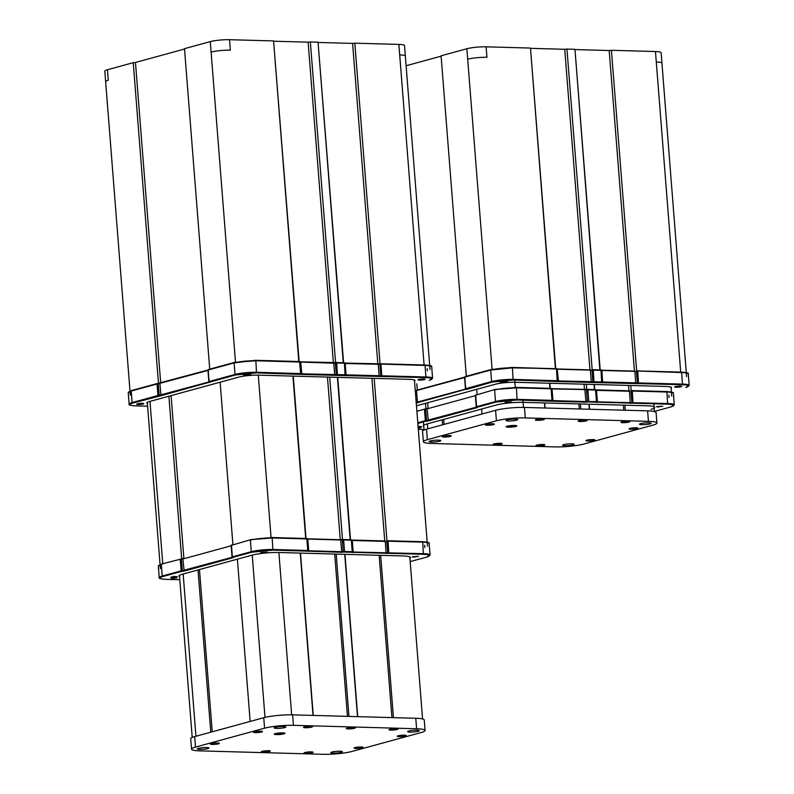 <?xml version="1.0" encoding="UTF-8"?>
<svg xmlns="http://www.w3.org/2000/svg" width="794" height="794" viewBox="0 0 794 794"><rect width="100%" height="100%" fill="white"/><g stroke="black" fill="none" stroke-linecap="round" stroke-linejoin="round"><path stroke-width="1.19" d="M305.71 538.471L292.926 376.108M306.027 538.481L293.254 376.118M220.137 382.202L232.94 544.922M340.269 539.712L327.485 377.349M342.75 542.878L329.709 377.15M171.107 395.998L183.91 558.708M350.184 539.702L337.4 377.349M168.884 396.246L181.667 558.658M350.501 539.712L337.728 377.358M384.743 540.942L371.959 378.589M387.224 544.118L374.182 378.381M549.517 383.234L549.924 388.326M550.242 388.335L549.845 383.244M584.483 389.566L584.076 384.475M586.965 392.742L586.3 384.276M594.398 389.566L594.001 384.475M594.726 389.576L594.319 384.485M628.957 390.807L628.56 385.715M631.448 393.973L630.773 385.507M425.882 408.513L425.485 403.372M428.125 408.573L427.698 403.124M477.154 394.777L476.728 389.328M417.287 390.072L416.79 383.77M686.611 376.634L661.114 52.662A13.816 1.975 175.5 0 0 655.467 51.531L611.42 50.3L636.649 370.937M636.659 371.046L636.907 374.192M611.42 50.3L609.197 50.528L634.426 371.106M609.197 50.528L574.985 49.575L600.195 369.865M574.985 49.575L599.867 369.855M574.638 49.278L566.946 49.069L592.175 369.706M592.185 369.815L592.433 372.962M566.946 49.069L564.723 49.288L589.952 369.865M564.723 49.288L530.511 48.335L555.721 368.634M530.511 48.335L555.393 368.624M530.164 48.047L486.117 46.826A13.816 1.975 175.5 0 0 466.872 48.742L441.087 55.788L466.316 376.277M441.117 56.166L406.111 65.743M442.615 424.79L442.228 419.847M444.084 424.393L443.707 419.659M481.998 414.021L481.601 409.029M544.873 408.007L544.476 402.955M545.091 408.007L544.694 402.955M579.302 408.96L578.915 404.096M580.801 408.999L580.404 403.967M589.346 409.238L588.95 404.186M588.751 401.595L596.463 401.566L596.185 402.171L588.493 401.963M589.565 409.247L589.168 404.196M623.776 410.2L623.399 405.327M625.275 410.24L624.878 405.198M160.696 382.946L135.466 62.458L133.243 62.676L158.482 383.303M184.526 49.039L135.466 62.458M133.243 62.676L107.468 69.733L108.292 80.214A13.816 1.975 175.5 0 0 105.642 81.603L104.818 71.123A13.816 1.975 -4.5 0 1 107.468 69.733M209.725 369.15L184.496 48.662L210.281 41.616A13.816 1.975 -4.5 0 1 229.526 39.7L230.349 50.181A13.816 1.975 175.5 0 0 211.105 52.096L210.281 41.616M298.802 361.498L273.573 40.921L229.526 39.7M299.13 361.508L273.573 40.921M333.361 362.739L308.132 42.161L273.92 41.219M335.842 365.836L335.594 362.689M335.584 362.58L310.355 41.943L308.132 42.161M343.276 362.739L318.047 42.161L310.355 41.943M343.603 362.749L318.047 42.161M377.835 363.98L352.605 43.402L318.394 42.449M380.316 367.066L380.068 363.92M380.058 363.811L354.829 43.184L352.605 43.402M424.105 364.982L398.876 44.404L354.829 43.184M398.876 44.404A13.816 1.975 -4.5 0 1 404.523 45.536L405.347 56.027A13.816 1.975 175.5 0 0 399.7 54.885M380.663 555.343L393.437 717.647M379.175 555.472L391.938 717.597M344.953 554.331L357.727 716.654M344.735 554.331L357.508 716.645M336.19 554.113L348.963 716.406M210.777 732.197L198.014 569.993M334.701 554.242L347.464 716.367M212.236 731.8L199.493 569.794M300.479 553.1L313.253 715.414M300.261 553.09L313.034 715.414M250.16 721.428L237.386 559.174M685.996 387.432L685.798 387.482C690.383 385.993 689.291 385.07 682.532 384.713L591.302 382.47L590.339 369.875L557.239 368.962L590.349 369.885M416.463 405.803L495.218 384.266A14.342 2.045 -4.5 0 1 515.197 382.281L665.739 386.46A14.342 2.045 -4.5 0 1 671.595 387.641A14.342 2.045 -4.5 0 1 671.109 388.236M675.307 386.589A3.563 0.506 -4.5 0 1 679.019 386.102A3.563 0.506 -4.5 0 1 681.689 386.321A3.563 0.506 -4.5 0 1 681.044 386.747A3.563 0.506 -4.5 0 1 676.855 387.244A3.563 0.506 -4.5 0 1 674.662 386.867A3.563 0.506 -4.5 0 1 675.307 386.589M505.788 381.249A3.563 0.506 -4.5 0 1 507.207 381.477A3.563 0.506 -4.5 0 1 505.55 382.113A3.563 0.506 -4.5 0 1 501.6 382.4A3.563 0.506 -4.5 0 1 500.17 382.023A3.563 0.506 -4.5 0 1 505.788 381.249M465.77 389.278L416.245 402.995M416.513 390.281L464.53 377.15L416.522 390.281L417.555 402.866M634.823 371.116L601.703 370.193L634.813 371.116L635.776 383.701M601.197 369.974A0.536 0.516 130.2 0 1 601.763 370.451L600.671 369.895L601.991 370.639L602.447 382.777M557.209 368.982L558.42 380.931L592.86 381.706L592.979 382.301M685.798 387.482L689.182 385.398A15.622 2.223 175.5 0 0 682.8 384.107L592.86 381.706L591.947 370.173L557.289 369.21L557.974 381.537L513.093 380.008L492.072 382.103L466.286 389.536M512.219 367.433L556.723 368.744A0.536 0.516 130.2 0 1 557.289 369.21L556.544 369.091L557.189 381.239M689.182 385.398L688.279 373.865A15.622 2.223 175.5 0 0 681.897 372.575L636.451 370.947L637.8 371.354L638.436 383.492M601.743 370.341L601.028 370.322M593.247 369.825L591.937 369.835M475.695 395.174L476.599 406.707L495.506 401.536L494.602 390.003A15.672 2.233 -4.5 0 1 516.437 387.839L494.88 389.507L475.695 395.174L476.241 406.895L476.837 407.401A0.536 0.516 130.2 0 1 476.271 406.935L477.095 407.63L428.363 420.949L425.822 421.257L425.356 420.721L426.567 420.522L426.686 421.118M551.761 388.673L584.86 389.576L585.922 401.556L552.952 400.642L552.038 389.11L551.254 388.445A0.536 0.516 130.2 0 1 551.81 388.911L550.778 388.355L516.189 387.403M552.237 401.02A0.536 0.516 130.2 0 0 552.723 400.444L552.505 401.248L517.073 399.978L516.437 387.839L551.076 388.802L551.989 400.335L552.723 400.444L551.81 388.911L584.88 389.586M654.395 411.441L671.079 406.875M670.89 406.935C675.486 405.436 674.394 404.513 667.605 404.156L596.185 402.171M423.063 425.971A19.334 2.759 -4.5 0 1 426.775 424.026L496.22 405.039A19.334 2.759 -4.5 0 1 523.157 402.36L646.832 405.794A19.334 2.759 -4.5 0 1 651.03 409.337M506.334 402.786L505.053 402.459L511.346 401.963L506.334 402.786M418.091 426.438L421.346 426.577L419.53 427.202M657.72 406.994L656.449 406.657L662.742 406.161L657.72 406.994M670.99 406.915L674.285 404.841L673.372 393.308A15.672 2.233 175.5 0 0 666.97 392.018L632.034 390.608L632.332 391.055L629.493 391.253L596.522 390.34L595.252 389.586L587.5 389.378L587.858 389.814L586.478 389.874L587.381 401.407L585.922 401.556L585.823 402.171L552.505 401.248M475.358 395.65L427.122 408.85L428.363 420.949M674.285 404.841A15.672 2.233 175.5 0 0 667.883 403.551L597.425 401.873L596.522 390.34L629.493 391.253L630.307 403.402M596.294 390.152L596.979 402.479M475.358 395.323A0.536 0.516 130.2 0 1 475.844 394.826L475.795 395.144M476.34 407.163L426.567 420.522L425.653 408.989L427.371 408.374L416.89 411.252M586.508 389.417L551.751 388.663M425.693 408.533L427.331 408.364M672.796 392.772L666.732 391.581M418.24 428.343L421.197 427.688L418.17 427.509M418.041 427.857L419.877 427.906L418.21 428.026M418.557 426.249L419.569 427.648M419.798 427.867L418.607 426.289M419.133 428.006L419.689 427.897M418.974 427.609L418.24 426.239M421.197 427.688L418.15 427.261M418.259 426.428L418.309 427.251M419.788 426.368L418.855 426.606M510.482 426.467L511.346 426.209M507.475 426.219A4.943 0.705 175.5 0 0 506.532 426.725A4.943 0.705 175.5 0 0 509.956 427.122A4.943 0.705 175.5 0 0 515.435 426.447A4.943 0.705 175.5 0 0 516.378 425.941A4.943 0.705 175.5 0 0 512.954 425.544A4.943 0.705 175.5 0 0 507.475 426.219M510.413 426.209L513.519 425.902L512.428 426.199L513.351 426.487L511.376 426.487M509.55 426.715L510.274 426.785M430.288 440.938A5.846 0.834 175.5 0 0 429.167 441.524A5.846 0.834 175.5 0 0 433.206 442A5.846 0.834 175.5 0 0 439.687 441.196A5.846 0.834 175.5 0 0 440.809 440.61A5.846 0.834 175.5 0 0 436.769 440.134A5.846 0.834 175.5 0 0 430.288 440.938M583.868 444.025L652.936 425.137A20.723 2.958 175.5 0 0 656.906 423.053A20.723 2.958 175.5 0 0 648.44 421.346L525.281 417.922A20.723 2.958 175.5 0 0 496.409 420.79L427.351 439.678A20.723 2.958 175.5 0 0 423.371 441.762A20.723 2.958 175.5 0 0 431.837 443.469L555.006 446.893A20.723 2.958 175.5 0 0 583.868 444.025M573.119 444.898A5.846 0.834 -4.5 0 1 566.638 445.702A5.846 0.834 -4.5 0 1 562.589 445.226A5.846 0.834 -4.5 0 1 563.71 444.64A5.846 0.834 -4.5 0 1 570.191 443.836A5.846 0.834 -4.5 0 1 574.241 444.312A5.846 0.834 -4.5 0 1 573.119 444.898M649.998 423.877A5.846 0.834 -4.5 0 1 643.517 424.681A5.846 0.834 -4.5 0 1 639.468 424.204A5.846 0.834 -4.5 0 1 640.589 423.619A5.846 0.834 -4.5 0 1 647.07 422.815A5.846 0.834 -4.5 0 1 651.12 423.291A5.846 0.834 -4.5 0 1 649.998 423.877M629.037 422.071A4.516 0.645 -4.5 0 1 624.034 422.696A4.516 0.645 -4.5 0 1 620.908 422.329A4.516 0.645 -4.5 0 1 621.771 421.872A4.516 0.645 -4.5 0 1 626.784 421.257A4.516 0.645 -4.5 0 1 629.91 421.614A4.516 0.645 -4.5 0 1 629.037 422.071M637.185 428.611A4.516 0.645 -4.5 0 1 632.173 429.226A4.516 0.645 -4.5 0 1 629.047 428.859A4.516 0.645 -4.5 0 1 629.91 428.403A4.516 0.645 -4.5 0 1 634.922 427.787A4.516 0.645 -4.5 0 1 638.048 428.155A4.516 0.645 -4.5 0 1 637.185 428.611M544.039 445.315A4.516 0.645 -4.5 0 1 539.037 445.94A4.516 0.645 -4.5 0 1 535.9 445.573A4.516 0.645 -4.5 0 1 536.774 445.116A4.516 0.645 -4.5 0 1 541.776 444.501A4.516 0.645 -4.5 0 1 544.902 444.858A4.516 0.645 -4.5 0 1 544.039 445.315M586.28 420.889A4.516 0.645 -4.5 0 1 581.268 421.505A4.516 0.645 -4.5 0 1 578.141 421.138A4.516 0.645 -4.5 0 1 579.005 420.681A4.516 0.645 -4.5 0 1 584.017 420.066A4.516 0.645 -4.5 0 1 587.143 420.433A4.516 0.645 -4.5 0 1 586.28 420.889M493.491 424.621A4.516 0.645 -4.5 0 1 488.479 425.237A4.516 0.645 -4.5 0 1 485.352 424.869A4.516 0.645 -4.5 0 1 486.216 424.413A4.516 0.645 -4.5 0 1 491.228 423.798A4.516 0.645 -4.5 0 1 494.354 424.165A4.516 0.645 -4.5 0 1 493.491 424.621M543.513 419.698A4.516 0.645 -4.5 0 1 538.501 420.324A4.516 0.645 -4.5 0 1 535.374 419.957A4.516 0.645 -4.5 0 1 536.238 419.5A4.516 0.645 -4.5 0 1 541.25 418.875A4.516 0.645 -4.5 0 1 544.376 419.242A4.516 0.645 -4.5 0 1 543.513 419.698M501.272 444.134A4.516 0.645 -4.5 0 1 496.27 444.749A4.516 0.645 -4.5 0 1 493.134 444.382A4.516 0.645 -4.5 0 1 494.007 443.925A4.516 0.645 -4.5 0 1 499.009 443.31A4.516 0.645 -4.5 0 1 502.145 443.677A4.516 0.645 -4.5 0 1 501.272 444.134M594.061 440.402A4.516 0.645 -4.5 0 1 589.049 441.017A4.516 0.645 -4.5 0 1 585.922 440.65A4.516 0.645 -4.5 0 1 586.786 440.194A4.516 0.645 -4.5 0 1 591.798 439.578A4.516 0.645 -4.5 0 1 594.924 439.945A4.516 0.645 -4.5 0 1 594.061 440.402M450.367 436.412A4.516 0.645 -4.5 0 1 445.355 437.028A4.516 0.645 -4.5 0 1 442.228 436.66A4.516 0.645 -4.5 0 1 443.102 436.204A4.516 0.645 -4.5 0 1 448.104 435.588A4.516 0.645 -4.5 0 1 451.23 435.956A4.516 0.645 -4.5 0 1 450.367 436.412M507.118 426.209A5.389 0.764 -4.5 0 1 512.716 425.485A5.389 0.764 -4.5 0 1 516.755 425.802A5.389 0.764 -4.5 0 1 515.792 426.457A5.389 0.764 -4.5 0 1 509.45 427.202A5.389 0.764 -4.5 0 1 506.135 426.636A5.389 0.764 -4.5 0 1 507.118 426.209M516.566 420.175A5.846 0.834 -4.5 0 1 510.085 420.979A5.846 0.834 -4.5 0 1 506.036 420.502A5.846 0.834 -4.5 0 1 507.158 419.917A5.846 0.834 -4.5 0 1 513.639 419.113A5.846 0.834 -4.5 0 1 517.688 419.589A5.846 0.834 -4.5 0 1 516.566 420.175M656.906 423.053L656.082 412.562A20.723 2.958 175.5 0 0 647.616 410.855L524.447 407.441A20.723 2.958 175.5 0 0 495.585 410.309L426.527 429.197A20.723 2.958 175.5 0 0 422.547 431.281L423.371 441.762M207.939 370.044L159.902 383.165L160.964 395.74L132.608 403.114C128.023 404.593 129.114 405.516 135.873 405.873L147.595 406.2M429.405 380.306L429.207 380.356C433.792 378.867 432.7 377.954 425.941 377.597L334.711 375.344L333.738 362.749L300.638 361.846L301.383 374.421L256.502 372.892L235.481 374.976L160.964 395.74M147.376 403.451A14.342 2.045 -4.5 0 1 146.811 402.945A14.342 2.045 -4.5 0 1 149.56 401.496L238.627 377.15A14.342 2.045 -4.5 0 1 258.606 375.155L409.138 379.334A14.342 2.045 -4.5 0 1 415.004 380.524A14.342 2.045 -4.5 0 1 414.518 381.11M418.716 379.463A3.563 0.506 -4.5 0 1 422.418 378.986A3.563 0.506 -4.5 0 1 425.098 379.195A3.563 0.506 -4.5 0 1 424.453 379.621A3.563 0.506 -4.5 0 1 420.264 380.118A3.563 0.506 -4.5 0 1 418.061 379.75A3.563 0.506 -4.5 0 1 418.716 379.463M137.362 403.848A3.563 0.506 -4.5 0 1 141.064 403.362A3.563 0.506 -4.5 0 1 143.734 403.57A3.563 0.506 -4.5 0 1 143.099 404.007A3.563 0.506 -4.5 0 1 138.9 404.503A3.563 0.506 -4.5 0 1 136.707 404.126A3.563 0.506 -4.5 0 1 137.362 403.848L143.059 403.402M249.197 374.123A3.563 0.506 -4.5 0 1 250.616 374.351A3.563 0.506 -4.5 0 1 248.949 374.986A3.563 0.506 -4.5 0 1 245.009 375.274A3.563 0.506 -4.5 0 1 243.579 374.897A3.563 0.506 -4.5 0 1 249.197 374.123M209.179 382.162L209.685 382.42M429.207 380.356L432.591 378.272L431.688 366.739A15.622 2.223 175.5 0 0 425.306 365.448L378.212 363.989L379.185 376.574M345.043 363.076L345.856 375.651M432.591 378.272A15.622 2.223 175.5 0 0 426.209 376.981L336.259 374.579L335.356 363.047L336.438 362.54L336.735 362.987L333.897 363.195L300.698 362.084L301.829 373.815L336.259 374.579L336.388 375.175M380.862 376.406L379.83 364.287L345.4 363.513L344.606 362.848A0.536 0.516 130.2 0 1 345.172 363.324L346.075 374.857A0.536 0.516 130.2 0 1 345.598 375.433M300.747 361.935L300.509 361.736A0.536 0.516 130.2 0 0 300.132 361.617L299.606 361.528L300.589 374.113M345.152 363.215L344.427 363.195L345.072 375.344M336.656 362.699L335.346 362.709M141.044 403.62L141.6 403.521M139.079 403.759L140.419 403.402M140.399 403.402L139.635 403.61M138.831 403.56L139.456 403.828M140.439 403.61L141.153 403.362M231.481 545.319L232.384 556.852L251.291 551.681L250.388 540.148A15.672 2.233 -4.5 0 1 272.223 537.975L250.775 539.632L231.481 545.319L232.027 557.041L232.612 557.547A0.536 0.516 130.2 0 1 232.056 557.07L232.88 557.765L184.148 571.094L181.608 571.402L181.141 570.866L182.352 570.668L182.471 571.263M410.18 561.586L426.775 557.06L430.07 554.976L429.157 543.443A15.672 2.233 175.5 0 0 422.755 542.153L387.819 540.754L388.117 541.19L385.279 541.399L352.298 540.486L351.037 539.731L342.293 539.563L340.646 539.721L341.708 551.701L308.737 550.778L307.824 539.245L307.03 538.58A0.536 0.516 130.2 0 1 307.596 539.057L306.563 538.491L271.975 537.538M308.022 551.165L272.858 550.123L272.223 537.975L306.861 538.937L307.764 550.47L308.509 550.589L307.596 539.057L342.264 540.019L343.167 551.552L344.546 551.493L344.278 552.098L343.167 551.552L341.708 551.701L341.609 552.306L308.022 551.165A0.536 0.516 130.2 0 0 308.509 550.589L308.28 551.383M426.676 557.07C431.271 555.582 430.179 554.659 423.391 554.301L344.278 552.098M179.563 576.781A19.334 2.759 -4.5 0 1 178.849 576.116A19.334 2.759 -4.5 0 1 182.56 574.171L251.996 555.175A19.334 2.759 -4.5 0 1 278.942 552.505L402.618 555.939A19.334 2.759 -4.5 0 1 409.922 558.291M262.119 552.932L260.839 552.594L267.131 552.098L262.119 552.932M172.735 577.546L170.839 577.208L175.861 576.513L177.131 576.712L175.315 577.337M413.505 557.13L412.235 556.802L418.517 556.306L413.505 557.13M231.143 545.796L182.898 558.986L184.148 571.094M430.07 554.976A15.672 2.233 175.5 0 0 423.659 553.686L353.211 552.019L352.298 540.486L385.279 541.399L386.092 553.547M352.079 540.287L352.764 552.624M231.143 545.458A0.536 0.516 130.2 0 1 231.63 544.962L231.58 545.289M232.126 557.309L182.352 570.668L181.439 559.135L183.156 558.51L161.519 564.048M342.293 539.563L340.666 539.721M307.536 538.798L340.646 539.721L307.546 538.808M181.479 558.678L183.116 558.51M428.581 542.907L422.517 541.716M172.358 578.528L176.983 577.834L172.358 578.528M175.653 578.042L172.487 578.082L175.653 578.042M176.983 577.834L175.772 577.347L171.157 578.29M173.866 576.513L172.973 578.28M174.918 578.141L175.623 578.042M173.539 576.781L173.509 577.446M174.035 576.563L174.085 577.397M173.797 577.417L173.747 576.593M175.355 577.794L174.343 576.384M175.583 578.002L174.392 576.424M172.556 578.042L173.499 576.474M173.737 576.404L172.953 577.933M174.759 577.754L174.025 576.375M175.573 576.513L174.63 576.742M173.271 576.851L172.348 576.762M275.637 733.626A4.943 0.705 175.5 0 0 274.694 734.122A4.943 0.705 175.5 0 0 278.118 734.529A4.943 0.705 175.5 0 0 283.597 733.855A4.943 0.705 175.5 0 0 284.54 733.348A4.943 0.705 175.5 0 0 281.116 732.951A4.943 0.705 175.5 0 0 275.637 733.626M278.436 734.192L277.354 733.676L281.681 733.309L280.59 733.606L281.513 733.894L277.711 734.122M198.44 748.345A5.846 0.834 175.5 0 0 197.319 748.931A5.846 0.834 175.5 0 0 201.368 749.407A5.846 0.834 175.5 0 0 207.849 748.603A5.846 0.834 175.5 0 0 208.971 748.017A5.846 0.834 175.5 0 0 204.921 747.541A5.846 0.834 175.5 0 0 198.44 748.345M352.03 751.432L421.098 732.544A20.723 2.958 175.5 0 0 425.068 730.46A20.723 2.958 175.5 0 0 416.602 728.753L293.443 725.329A20.723 2.958 175.5 0 0 264.571 728.197L195.513 747.085A20.723 2.958 175.5 0 0 191.533 749.169A20.723 2.958 175.5 0 0 199.999 750.876L323.168 754.3A20.723 2.958 175.5 0 0 352.03 751.432M341.281 752.305A5.846 0.834 -4.5 0 1 334.8 753.109A5.846 0.834 -4.5 0 1 330.751 752.633A5.846 0.834 -4.5 0 1 331.872 752.047A5.846 0.834 -4.5 0 1 338.353 751.243A5.846 0.834 -4.5 0 1 342.403 751.72A5.846 0.834 -4.5 0 1 341.281 752.305M418.16 731.284A5.846 0.834 -4.5 0 1 411.679 732.088A5.846 0.834 -4.5 0 1 407.63 731.611A5.846 0.834 -4.5 0 1 408.751 731.026A5.846 0.834 -4.5 0 1 415.232 730.222A5.846 0.834 -4.5 0 1 419.282 730.698A5.846 0.834 -4.5 0 1 418.16 731.284M397.199 729.478A4.516 0.645 -4.5 0 1 392.196 730.103A4.516 0.645 -4.5 0 1 389.06 729.736A4.516 0.645 -4.5 0 1 389.933 729.279A4.516 0.645 -4.5 0 1 394.936 728.654A4.516 0.645 -4.5 0 1 398.072 729.021A4.516 0.645 -4.5 0 1 397.199 729.478M405.347 736.018A4.516 0.645 -4.5 0 1 400.335 736.634A4.516 0.645 -4.5 0 1 397.208 736.266A4.516 0.645 -4.5 0 1 398.072 735.81A4.516 0.645 -4.5 0 1 403.084 735.194A4.516 0.645 -4.5 0 1 406.21 735.562A4.516 0.645 -4.5 0 1 405.347 736.018M312.201 752.722A4.516 0.645 -4.5 0 1 307.189 753.347A4.516 0.645 -4.5 0 1 304.062 752.98A4.516 0.645 -4.5 0 1 304.936 752.523A4.516 0.645 -4.5 0 1 309.938 751.898A4.516 0.645 -4.5 0 1 313.064 752.265A4.516 0.645 -4.5 0 1 312.201 752.722M354.432 728.297A4.516 0.645 -4.5 0 1 349.429 728.912A4.516 0.645 -4.5 0 1 346.303 728.545A4.516 0.645 -4.5 0 1 347.167 728.088A4.516 0.645 -4.5 0 1 352.179 727.473A4.516 0.645 -4.5 0 1 355.305 727.84A4.516 0.645 -4.5 0 1 354.432 728.297M261.653 732.028A4.516 0.645 -4.5 0 1 256.641 732.644A4.516 0.645 -4.5 0 1 253.514 732.276A4.516 0.645 -4.5 0 1 254.378 731.82A4.516 0.645 -4.5 0 1 259.39 731.205A4.516 0.645 -4.5 0 1 262.516 731.572A4.516 0.645 -4.5 0 1 261.653 732.028M311.675 727.106A4.516 0.645 -4.5 0 1 306.663 727.731A4.516 0.645 -4.5 0 1 303.536 727.364A4.516 0.645 -4.5 0 1 304.4 726.907A4.516 0.645 -4.5 0 1 309.412 726.282A4.516 0.645 -4.5 0 1 312.538 726.649A4.516 0.645 -4.5 0 1 311.675 727.106M269.434 751.541A4.516 0.645 -4.5 0 1 264.432 752.156A4.516 0.645 -4.5 0 1 261.295 751.789A4.516 0.645 -4.5 0 1 262.169 751.332A4.516 0.645 -4.5 0 1 267.171 750.717A4.516 0.645 -4.5 0 1 270.307 751.084A4.516 0.645 -4.5 0 1 269.434 751.541M362.223 747.809A4.516 0.645 -4.5 0 1 357.211 748.424A4.516 0.645 -4.5 0 1 354.084 748.057A4.516 0.645 -4.5 0 1 354.948 747.601A4.516 0.645 -4.5 0 1 359.96 746.985A4.516 0.645 -4.5 0 1 363.086 747.353A4.516 0.645 -4.5 0 1 362.223 747.809M218.529 743.819A4.516 0.645 -4.5 0 1 213.517 744.435A4.516 0.645 -4.5 0 1 210.39 744.067A4.516 0.645 -4.5 0 1 211.254 743.611A4.516 0.645 -4.5 0 1 216.266 742.995A4.516 0.645 -4.5 0 1 219.392 743.363A4.516 0.645 -4.5 0 1 218.529 743.819M275.28 733.616A5.389 0.764 -4.5 0 1 280.877 732.892A5.389 0.764 -4.5 0 1 284.917 733.209A5.389 0.764 -4.5 0 1 283.954 733.864A5.389 0.764 -4.5 0 1 277.612 734.609A5.389 0.764 -4.5 0 1 274.297 734.043A5.389 0.764 -4.5 0 1 275.28 733.616M284.728 727.582A5.846 0.834 -4.5 0 1 278.247 728.386A5.846 0.834 -4.5 0 1 274.198 727.909A5.846 0.834 -4.5 0 1 275.32 727.324A5.846 0.834 -4.5 0 1 281.801 726.52A5.846 0.834 -4.5 0 1 285.85 726.996A5.846 0.834 -4.5 0 1 284.728 727.582M425.068 730.46L424.244 719.969A20.723 2.958 175.5 0 0 415.778 718.262L292.609 714.848A20.723 2.958 175.5 0 0 263.747 717.716L194.679 736.604A20.723 2.958 175.5 0 0 190.709 738.688L191.533 749.169M258.288 375.155L271.062 537.518M149.977 401.387L162.78 564.107M424.859 547.612L424.681 545.25M669.074 397.466L668.895 395.114M515.286 387.373L514.711 380.058M661.938 63.153A13.816 1.975 175.5 0 0 656.291 62.011L680.696 372.108M656.291 62.011L655.467 51.531M486.117 46.826L486.94 57.307A13.816 1.975 175.5 0 0 467.696 59.222L492.101 369.25M467.696 59.222L466.872 48.742M427.777 428.849L427.38 423.857M523.494 407.421L522.918 400.136M235.5 362.124L211.105 52.096M427.361 370.897L427.182 368.545M195.939 736.256L183.166 574.002M278.883 552.495L291.656 714.828M264.998 717.399L252.234 555.115M591.302 382.47L557.974 381.537M492.072 382.103L491.605 381.567L465.79 388.623L466.257 389.159M557.716 381.319A0.536 0.516 130.2 0 0 558.192 380.743L513.361 379.403A15.622 2.223 175.5 0 0 491.605 381.567L490.692 370.034L464.887 377.09L465.453 388.852A0.536 0.516 -49.8 0 0 466.018 389.318M465.532 389.08L416.195 402.399M637.562 370.917L681.599 372.128L682.532 384.713M602.189 382.559A0.536 0.516 130.2 0 0 602.666 381.983L601.763 370.451L636.421 371.403L637.453 383.532M593.962 382.261L593.326 370.113L601.028 370.332L601.663 382.47M556.197 368.654L512.458 367.87L513.093 380.008M490.891 369.577L465.175 376.594L464.53 377.279L465.453 388.772M464.55 377.567L415.282 390.866M512.458 367.87A15.622 2.223 175.5 0 0 490.692 370.034L512.458 367.87M592.969 369.676L600.671 369.895M681.649 372.138L687.703 373.329M477.075 407.243L495.982 402.072L495.506 401.536A15.672 2.233 -4.5 0 1 517.341 399.372L551.989 400.335L551.711 400.94M495.982 402.072L517.073 399.978M587.51 402.002L585.823 402.171M425.822 421.257L417.852 423.44M418.319 429.435L424.006 429.584L418.319 429.435M424.443 409.188L425.356 420.721L417.803 422.785M632.967 403.193L632.332 391.055L666.97 392.018L667.605 404.156M630.952 391.114L631.984 403.233M588.761 401.347L587.858 389.814L595.55 390.033L596.463 401.566L597.197 401.685A0.536 0.516 130.2 0 1 596.721 402.26M647.616 410.855L648.44 421.346M524.447 407.441L525.281 417.922M495.585 410.309L496.409 420.79M426.527 429.197L427.351 439.678M334.711 375.344L301.383 374.421M235.481 374.976L235.014 374.44L209.199 381.497L209.666 382.033M301.115 374.192A0.536 0.516 130.2 0 0 301.601 373.617L256.77 372.277A15.622 2.223 175.5 0 0 235.014 374.44L234.101 362.908L208.296 369.964L208.862 381.725A0.536 0.516 -49.8 0 0 209.427 382.192M208.941 381.954L159.157 395.313L159.286 395.908M207.959 370.441L158.254 383.78L159.157 395.313L157.946 395.511L158.413 396.047M207.939 370.024L158.294 383.323L157.043 383.978L157.946 395.511L132.132 402.578L132.608 403.114M132.132 402.578A15.622 2.223 175.5 0 0 129.134 404.146L128.231 392.613A15.622 2.223 175.5 0 1 131.228 391.045L132.132 402.578M380.971 363.791L425.008 365.002L425.941 377.597M431.688 366.739C432.512 366.004 430.288 365.429 425.008 365.002L380.912 363.781L381.845 376.366M344.427 363.205L336.735 362.987L337.371 375.135M234.299 362.451L208.574 369.468L234.389 362.411L255.867 360.744A15.622 2.223 175.5 0 0 234.101 362.908L255.569 360.297L300.509 361.736A0.536 0.516 130.2 0 1 300.698 362.084L255.867 360.744L256.502 372.892M209.279 382.281L207.939 370.153L208.574 369.468L207.939 370.153L208.862 381.646M157.043 383.978L131.228 391.045L157.043 383.978M158.294 383.323L159.912 383.165M157.242 383.522L131.516 390.539L128.231 392.613M431.102 366.203L425.058 365.012M379.85 363.831L345.112 363.066M378.192 363.999L345.122 363.076M344.08 362.769L336.378 362.55M299.606 361.528L255.618 360.307M333.758 362.759L335.396 362.59M232.86 557.388L251.758 552.217L251.291 551.681A15.672 2.233 -4.5 0 1 273.126 549.508L307.764 550.47L307.496 551.086M251.758 552.217L272.858 550.123M343.286 552.148L341.609 552.306M181.608 571.402L162.701 576.573C158.095 578.062 159.187 578.985 165.986 579.342L179.791 579.729L165.926 579.352C160.626 578.925 158.393 578.35 159.227 577.615L158.314 566.082L161.609 563.998M180.228 559.333L181.141 570.866L162.234 576.037L162.701 576.573M158.314 566.082A15.672 2.233 175.5 0 1 161.321 564.504L162.234 576.037A15.672 2.233 175.5 0 0 159.227 577.615M388.752 553.339L388.117 541.19L422.755 542.153L423.391 554.301M386.738 541.25L387.77 553.378M351.97 552.316L352.248 551.711L344.546 551.493L343.643 539.96L351.335 540.178L352.248 551.711L352.983 551.82A0.536 0.516 130.2 0 1 352.496 552.396M415.778 718.262L416.602 728.753M292.609 714.848L293.443 725.329M263.747 717.716L264.571 728.197M194.679 736.604L195.513 747.085M147.297 402.36L160.378 568.554M414.428 380.008L427.509 546.212M671.029 387.135L671.724 396.077M423.41 421.922L424.046 430.02M653.79 403.779L654.405 411.56M130.315 395.084L105.642 81.603M430.02 369.508L405.347 56.027M409.813 556.872L422.567 718.967M179.454 575.352L192.208 737.428M557.348 369.061L512.16 367.423L490.98 369.538L465.175 376.594L464.53 377.279L465.87 389.407M636.451 370.947L681.599 372.128C686.879 372.545 689.103 373.13 688.279 373.865M600.73 369.885L593.029 369.667M494.89 389.507L516.14 387.393L550.778 388.355M476.241 406.895L475.338 395.362M632.034 390.608L666.672 391.571C671.972 391.988 674.205 392.573 673.372 393.308M629.334 390.817L596.076 389.894M595.252 389.586L587.56 389.378M147.595 406.21L135.824 405.883C130.534 405.466 128.31 404.88 129.134 404.146M344.13 362.759L336.438 362.54M335.386 362.59L300.628 361.836M250.676 539.642L271.925 537.528L306.563 538.491M232.027 557.041L231.123 545.508M387.819 540.754L422.458 541.707C427.758 542.133 429.991 542.709 429.157 543.443M385.12 540.952L351.861 540.029M351.037 539.731L343.345 539.513"/></g></svg>
